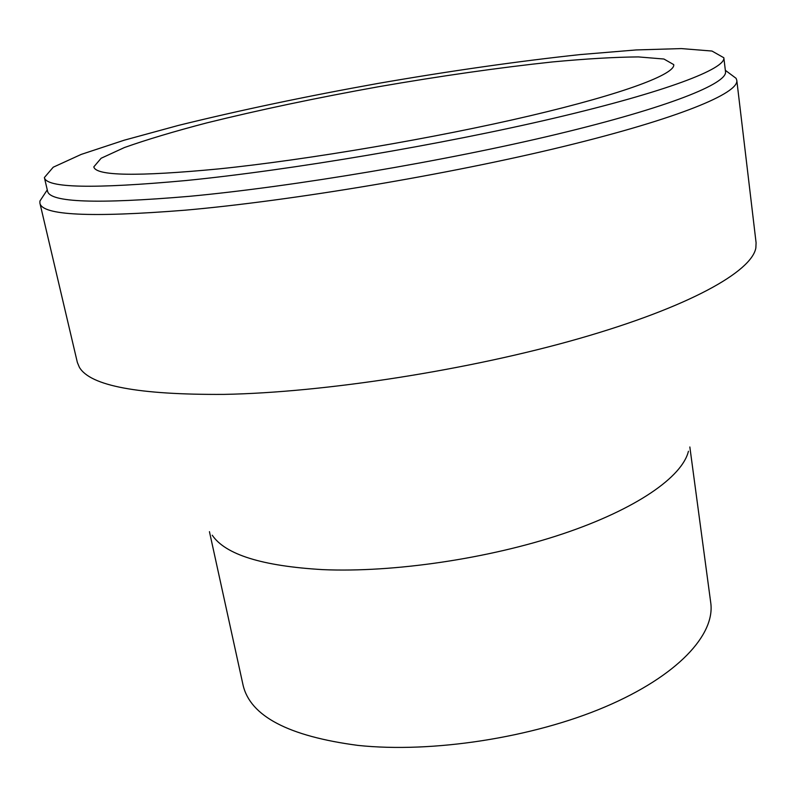 <?xml version="1.0" encoding="UTF-8"?>
<svg xmlns="http://www.w3.org/2000/svg" width="796" height="796" viewBox="0 0 796 796"><rect width="100%" height="100%" fill="white"/><g stroke="black" fill="none" stroke-linecap="round" stroke-linejoin="round"><path stroke-width="1.19" d="M186.115 180.523C93.49 189.03 46.248 188.035 44.387 177.548L53.233 167.2L81.192 154.414L124.226 140.196L178.543 125.38C239.855 110.266 306.37 96.286 378.08 83.421C449.859 70.983 517.141 61.382 579.926 54.606L636.034 49.949L681.336 48.586L711.982 51.043L723.833 57.75C725.882 68.675 667.028 91.62 554.653 118.047C442.606 144.414 289.784 170.235 186.115 180.523M723.833 57.75L725.504 71.64C727.653 83.441 669.058 107.321 557.061 134.196C445.382 161.011 292.978 186.672 189.428 196.323C96.913 204.194 49.631 202.482 47.571 191.179L44.387 177.548M218.87 168.891C137.499 176.652 95.809 175.986 93.809 166.871L101.122 158.255L124.415 147.539C146.723 139.628 174.205 131.41 206.861 122.873C259.347 109.908 316.609 97.848 378.657 86.714C440.765 75.958 498.704 67.7 552.454 61.939C586.065 58.795 614.701 57.113 638.362 56.914L663.924 59.023L673.734 64.615C675.476 73.998 624.691 93.54 530.126 115.778C435.79 137.977 307.763 159.777 218.87 168.891M689.843 446.974L710.738 602.701C715.355 634.631 677.695 675.983 605.109 706.888C532.673 737.733 432.208 753.275 358.021 745.404C288.58 736.26 250.262 716.181 243.079 685.167L209.447 531.678M688.431 451.252C682.321 476.784 636.571 509.082 562.673 533.897C488.844 558.653 393.363 572.732 322.718 569.628C262.242 566.095 225.417 554.623 212.243 535.211M730.589 74.227L736.091 78.326L736.798 80.316L756.091 242.79L755.852 247.974C751.613 271.605 689.266 306.918 579.508 338.439C470.008 369.911 324.917 392.537 224.054 394.388C138.414 394.906 90.187 385.871 79.361 367.255L77.361 362.469L39.919 203.199L39.909 201.08L43.671 195.348M736.798 80.316C739.086 93.092 679.068 118.375 563.697 146.454C448.675 174.473 291.475 200.831 185.09 210.194C90.485 217.716 42.098 215.378 39.919 203.199M47.263 189.876L39.909 201.08M725.345 70.317L736.091 78.326"/></g></svg>

